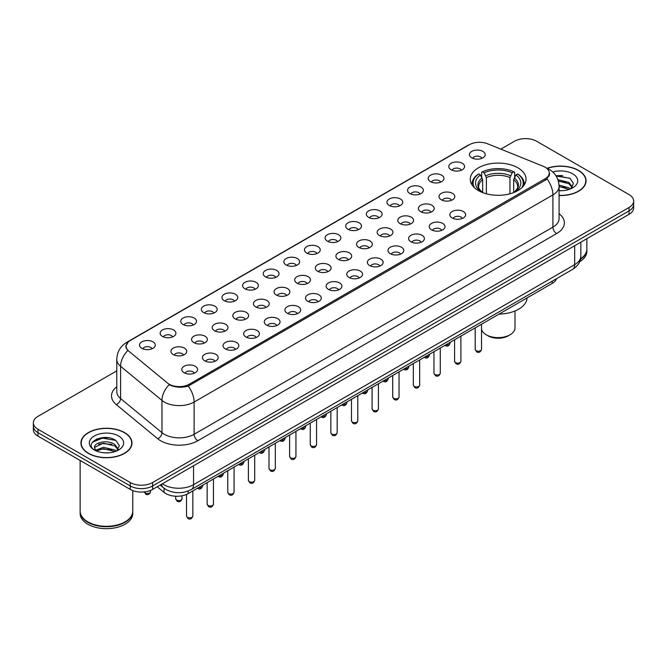 <?xml version="1.0" encoding="UTF-8"?>
<svg xmlns="http://www.w3.org/2000/svg" width="667" height="667" viewBox="0 0 667 667"><rect width="100%" height="100%" fill="white"/><g stroke="black" fill="none" stroke-linecap="round" stroke-linejoin="round"><path stroke-width="1" d="M517.884 167.809A27.897 16.108 0 0 0 487.485 164.315A27.897 16.108 0 0 0 470.26 179.198A27.897 16.108 0 0 0 478.431 190.587A27.897 16.108 0 0 0 508.838 194.08A27.897 16.108 0 0 0 526.055 179.198A27.897 16.108 0 0 0 517.884 167.809M451.117 169.743A7.896 4.561 180 0 1 449.55 168.451A7.896 4.561 180 0 1 452.159 162.79A7.896 4.561 180 0 1 462.281 163.298A7.896 4.561 180 0 1 463.848 168.451A7.896 4.561 180 0 1 451.117 169.743M461.322 170.218A4.736 2.735 0 0 0 460.047 168.884A4.736 2.735 0 0 0 455.378 168.192A4.736 2.735 0 0 0 452.076 170.218M430.498 181.649A7.896 4.561 180 0 1 428.931 180.357A7.896 4.561 180 0 1 431.541 174.696A7.896 4.561 180 0 1 441.662 175.196A7.896 4.561 180 0 1 443.23 180.357A7.896 4.561 180 0 1 430.498 181.649M440.695 182.116A4.736 2.735 0 0 0 439.428 180.79A4.736 2.735 0 0 0 434.759 180.09A4.736 2.735 0 0 0 431.457 182.116M409.872 193.555A7.896 4.561 180 0 1 408.304 192.263A7.896 4.561 180 0 1 410.922 186.593A7.896 4.561 180 0 1 421.044 187.102A7.896 4.561 180 0 1 422.611 192.263A7.896 4.561 180 0 1 409.872 193.555M420.077 194.022A4.736 2.735 0 0 0 418.809 192.688A4.736 2.735 0 0 0 414.14 191.996A4.736 2.735 0 0 0 410.839 194.022M389.253 205.453A7.896 4.561 180 0 1 387.685 204.169A7.896 4.561 180 0 1 390.303 198.499A7.896 4.561 180 0 1 400.425 199.008A7.896 4.561 180 0 1 401.984 204.169A7.896 4.561 180 0 1 389.253 205.453M399.458 205.928A4.736 2.735 0 0 0 398.191 204.594A4.736 2.735 0 0 0 393.522 203.902A4.736 2.735 0 0 0 390.22 205.928M368.634 217.359A7.896 4.561 180 0 1 367.067 216.075A7.896 4.561 180 0 1 369.685 210.405A7.896 4.561 180 0 1 379.798 210.914A7.896 4.561 180 0 1 381.366 216.075A7.896 4.561 180 0 1 368.634 217.359M378.839 217.834A4.736 2.735 0 0 0 377.572 216.5A4.736 2.735 0 0 0 372.903 215.808A4.736 2.735 0 0 0 369.593 217.834M348.016 229.265A7.896 4.561 180 0 1 346.448 227.972A7.896 4.561 180 0 1 349.066 222.311A7.896 4.561 180 0 1 359.18 222.82A7.896 4.561 180 0 1 360.747 227.972A7.896 4.561 180 0 1 348.016 229.265M358.221 229.74A4.736 2.735 0 0 0 356.945 228.406A4.736 2.735 0 0 0 352.284 227.714A4.736 2.735 0 0 0 348.974 229.74M327.397 241.171A7.896 4.561 180 0 1 325.829 239.878A7.896 4.561 180 0 1 328.447 234.217A7.896 4.561 180 0 1 338.561 234.726A7.896 4.561 180 0 1 340.128 239.878A7.896 4.561 180 0 1 327.397 241.171M337.602 241.646A4.736 2.735 0 0 0 336.326 240.312A4.736 2.735 0 0 0 331.666 239.62A4.736 2.735 0 0 0 328.356 241.646M306.778 253.076A7.896 4.561 180 0 1 305.211 251.784A7.896 4.561 180 0 1 307.82 246.123A7.896 4.561 180 0 1 317.942 246.632A7.896 4.561 180 0 1 319.51 251.784A7.896 4.561 180 0 1 306.778 253.076M316.983 253.552A4.736 2.735 0 0 0 315.708 252.218A4.736 2.735 0 0 0 311.039 251.526A4.736 2.735 0 0 0 307.737 253.552M286.16 264.982A7.896 4.561 180 0 1 284.592 263.69A7.896 4.561 180 0 1 287.202 258.021A7.896 4.561 180 0 1 297.324 258.529A7.896 4.561 180 0 1 298.891 263.69A7.896 4.561 180 0 1 286.16 264.982M296.365 265.449A4.736 2.735 0 0 0 295.089 264.124A4.736 2.735 0 0 0 290.42 263.423A4.736 2.735 0 0 0 287.118 265.449M265.533 276.888A7.896 4.561 180 0 1 263.974 275.596A7.896 4.561 180 0 1 266.583 269.927A7.896 4.561 180 0 1 276.705 270.435A7.896 4.561 180 0 1 278.272 275.596A7.896 4.561 180 0 1 265.533 276.888M275.738 277.355A4.736 2.735 0 0 0 274.471 276.021A4.736 2.735 0 0 0 269.802 275.329A4.736 2.735 0 0 0 266.5 277.355M244.914 288.786A7.896 4.561 180 0 1 243.347 287.502A7.896 4.561 180 0 1 245.965 281.833A7.896 4.561 180 0 1 256.086 282.341A7.896 4.561 180 0 1 257.654 287.502A7.896 4.561 180 0 1 244.914 288.786M255.119 289.261A4.736 2.735 0 0 0 253.852 287.927A4.736 2.735 0 0 0 249.183 287.235A4.736 2.735 0 0 0 245.881 289.261M224.295 300.692A7.896 4.561 180 0 1 222.728 299.408A7.896 4.561 180 0 1 225.346 293.738A7.896 4.561 180 0 1 235.459 294.247A7.896 4.561 180 0 1 237.027 299.408A7.896 4.561 180 0 1 224.295 300.692M234.501 301.167A4.736 2.735 0 0 0 233.233 299.833A4.736 2.735 0 0 0 228.564 299.141A4.736 2.735 0 0 0 225.263 301.167M203.677 312.598A7.896 4.561 180 0 1 202.109 311.306A7.896 4.561 180 0 1 204.727 305.644A7.896 4.561 180 0 1 214.841 306.153A7.896 4.561 180 0 1 216.408 311.306A7.896 4.561 180 0 1 203.677 312.598M213.882 313.073A4.736 2.735 0 0 0 212.606 311.739A4.736 2.735 0 0 0 207.946 311.047A4.736 2.735 0 0 0 204.636 313.073M183.058 324.504A7.896 4.561 180 0 1 181.491 323.212A7.896 4.561 180 0 1 184.109 317.55A7.896 4.561 180 0 1 194.222 318.059A7.896 4.561 180 0 1 195.79 323.212A7.896 4.561 180 0 1 183.058 324.504M193.263 324.979A4.736 2.735 0 0 0 191.988 323.645A4.736 2.735 0 0 0 187.327 322.953A4.736 2.735 0 0 0 184.017 324.979M162.44 336.41A7.896 4.561 180 0 1 160.872 335.117A7.896 4.561 180 0 1 163.49 329.456A7.896 4.561 180 0 1 173.603 329.965A7.896 4.561 180 0 1 175.171 335.117A7.896 4.561 180 0 1 162.44 336.41M172.645 336.877A4.736 2.735 0 0 0 171.369 335.551A4.736 2.735 0 0 0 166.7 334.859A4.736 2.735 0 0 0 163.398 336.877M141.821 348.316A7.896 4.561 180 0 1 140.253 347.023A7.896 4.561 180 0 1 142.863 341.354A7.896 4.561 180 0 1 152.985 341.863A7.896 4.561 180 0 1 154.552 347.023A7.896 4.561 180 0 1 141.821 348.316M152.026 348.783A4.736 2.735 0 0 0 150.75 347.457A4.736 2.735 0 0 0 146.081 346.757A4.736 2.735 0 0 0 142.78 348.783M471.736 157.837A7.896 4.561 180 0 1 470.168 156.545A7.896 4.561 180 0 1 472.786 150.884A7.896 4.561 180 0 1 482.9 151.392A7.896 4.561 180 0 1 484.467 156.545A7.896 4.561 180 0 1 471.736 157.837M481.941 158.312A4.736 2.735 0 0 0 480.665 156.978A4.736 2.735 0 0 0 475.996 156.286A4.736 2.735 0 0 0 472.695 158.312M441.329 199.808A7.896 4.561 180 0 1 439.761 198.516A7.896 4.561 180 0 1 442.371 192.846A7.896 4.561 180 0 1 452.493 193.355A7.896 4.561 180 0 1 454.06 198.516A7.896 4.561 180 0 1 441.329 199.808M451.534 200.275A4.736 2.735 0 0 0 450.258 198.941A4.736 2.735 0 0 0 445.589 198.249A4.736 2.735 0 0 0 442.288 200.275M420.702 211.706A7.896 4.561 180 0 1 419.143 210.422A7.896 4.561 180 0 1 421.752 204.752A7.896 4.561 180 0 1 431.874 205.261A7.896 4.561 180 0 1 433.442 210.422A7.896 4.561 180 0 1 420.702 211.706M430.907 212.181A4.736 2.735 0 0 0 429.64 210.847A4.736 2.735 0 0 0 424.971 210.155A4.736 2.735 0 0 0 421.669 212.181M400.083 223.612A7.896 4.561 180 0 1 398.516 222.328A7.896 4.561 180 0 1 401.134 216.658A7.896 4.561 180 0 1 411.256 217.167A7.896 4.561 180 0 1 412.823 222.328A7.896 4.561 180 0 1 400.083 223.612M410.288 224.087A4.736 2.735 0 0 0 409.021 222.753A4.736 2.735 0 0 0 404.352 222.061A4.736 2.735 0 0 0 401.05 224.087M379.465 235.518A7.896 4.561 180 0 1 377.897 234.225A7.896 4.561 180 0 1 380.515 228.564A7.896 4.561 180 0 1 390.629 229.073A7.896 4.561 180 0 1 392.196 234.225A7.896 4.561 180 0 1 379.465 235.518M389.67 235.993A4.736 2.735 0 0 0 388.402 234.659A4.736 2.735 0 0 0 383.733 233.967A4.736 2.735 0 0 0 380.432 235.993M358.846 247.424A7.896 4.561 180 0 1 357.279 246.131A7.896 4.561 180 0 1 359.897 240.47A7.896 4.561 180 0 1 370.01 240.979A7.896 4.561 180 0 1 371.577 246.131A7.896 4.561 180 0 1 358.846 247.424M369.051 247.899A4.736 2.735 0 0 0 367.775 246.565A4.736 2.735 0 0 0 363.115 245.873A4.736 2.735 0 0 0 359.805 247.899M338.227 259.33A7.896 4.561 180 0 1 336.66 258.037A7.896 4.561 180 0 1 339.278 252.376A7.896 4.561 180 0 1 349.391 252.885A7.896 4.561 180 0 1 350.959 258.037A7.896 4.561 180 0 1 338.227 259.33M348.432 259.805A4.736 2.735 0 0 0 347.157 258.471A4.736 2.735 0 0 0 342.496 257.779A4.736 2.735 0 0 0 339.186 259.805M317.609 271.236A7.896 4.561 180 0 1 316.041 269.943A7.896 4.561 180 0 1 318.659 264.274A7.896 4.561 180 0 1 328.773 264.782A7.896 4.561 180 0 1 330.34 269.943A7.896 4.561 180 0 1 317.609 271.236M327.814 271.702A4.736 2.735 0 0 0 326.538 270.377A4.736 2.735 0 0 0 321.869 269.676A4.736 2.735 0 0 0 318.568 271.702M296.99 283.142A7.896 4.561 180 0 1 295.423 281.849A7.896 4.561 180 0 1 298.032 276.18A7.896 4.561 180 0 1 308.154 276.688A7.896 4.561 180 0 1 309.721 281.849A7.896 4.561 180 0 1 296.99 283.142M307.195 283.608A4.736 2.735 0 0 0 305.92 282.274A4.736 2.735 0 0 0 301.251 281.582A4.736 2.735 0 0 0 297.949 283.608M276.371 295.039A7.896 4.561 180 0 1 274.804 293.755A7.896 4.561 180 0 1 277.414 288.086A7.896 4.561 180 0 1 287.535 288.594A7.896 4.561 180 0 1 289.103 293.755A7.896 4.561 180 0 1 276.371 295.039M286.568 295.514A4.736 2.735 0 0 0 285.301 294.18A4.736 2.735 0 0 0 280.632 293.488A4.736 2.735 0 0 0 277.33 295.514M255.744 306.945A7.896 4.561 180 0 1 254.177 305.661A7.896 4.561 180 0 1 256.795 299.992A7.896 4.561 180 0 1 266.917 300.5A7.896 4.561 180 0 1 268.484 305.661A7.896 4.561 180 0 1 255.744 306.945M265.95 307.42A4.736 2.735 0 0 0 264.682 306.086A4.736 2.735 0 0 0 260.013 305.394A4.736 2.735 0 0 0 256.712 307.42M235.126 318.851A7.896 4.561 180 0 1 233.558 317.559A7.896 4.561 180 0 1 236.176 311.898A7.896 4.561 180 0 1 246.298 312.406A7.896 4.561 180 0 1 247.857 317.559A7.896 4.561 180 0 1 235.126 318.851M245.331 319.326A4.736 2.735 0 0 0 244.064 317.992A4.736 2.735 0 0 0 239.395 317.3A4.736 2.735 0 0 0 236.093 319.326M214.507 330.757A7.896 4.561 180 0 1 212.94 329.465A7.896 4.561 180 0 1 215.558 323.803A7.896 4.561 180 0 1 225.671 324.312A7.896 4.561 180 0 1 227.239 329.465A7.896 4.561 180 0 1 214.507 330.757M224.712 331.232A4.736 2.735 0 0 0 223.445 329.898A4.736 2.735 0 0 0 218.776 329.206A4.736 2.735 0 0 0 215.466 331.232M193.889 342.663A7.896 4.561 180 0 1 192.321 341.371A7.896 4.561 180 0 1 194.939 335.709A7.896 4.561 180 0 1 205.052 336.218A7.896 4.561 180 0 1 206.62 341.371A7.896 4.561 180 0 1 193.889 342.663M204.094 343.13A4.736 2.735 0 0 0 202.818 341.804A4.736 2.735 0 0 0 198.157 341.112A4.736 2.735 0 0 0 194.847 343.13M173.27 354.569A7.896 4.561 180 0 1 171.702 353.277A7.896 4.561 180 0 1 174.32 347.607A7.896 4.561 180 0 1 184.434 348.116A7.896 4.561 180 0 1 186.001 353.277A7.896 4.561 180 0 1 173.27 354.569M183.475 355.036A4.736 2.735 0 0 0 182.199 353.71A4.736 2.735 0 0 0 177.539 353.01A4.736 2.735 0 0 0 174.229 355.036M452.159 217.959A7.896 4.561 180 0 1 450.592 216.675A7.896 4.561 180 0 1 453.201 211.005A7.896 4.561 180 0 1 463.323 211.514A7.896 4.561 180 0 1 464.891 216.675A7.896 4.561 180 0 1 452.159 217.959M462.364 218.434A4.736 2.735 0 0 0 461.089 217.1A4.736 2.735 0 0 0 456.42 216.408A4.736 2.735 0 0 0 453.118 218.434M431.541 229.865A7.896 4.561 180 0 1 429.973 228.581A7.896 4.561 180 0 1 432.583 222.911A7.896 4.561 180 0 1 442.705 223.42A7.896 4.561 180 0 1 444.272 228.581A7.896 4.561 180 0 1 431.541 229.865M441.737 230.34A4.736 2.735 0 0 0 440.47 229.006A4.736 2.735 0 0 0 435.801 228.314A4.736 2.735 0 0 0 432.499 230.34M410.914 241.771A7.896 4.561 180 0 1 409.346 240.479A7.896 4.561 180 0 1 411.964 234.817A7.896 4.561 180 0 1 422.086 235.326A7.896 4.561 180 0 1 423.653 240.479A7.896 4.561 180 0 1 410.914 241.771M421.119 242.246A4.736 2.735 0 0 0 419.851 240.912A4.736 2.735 0 0 0 415.182 240.22A4.736 2.735 0 0 0 411.881 242.246M390.295 253.677A7.896 4.561 180 0 1 388.728 252.384A7.896 4.561 180 0 1 391.346 246.723A7.896 4.561 180 0 1 401.467 247.232A7.896 4.561 180 0 1 403.026 252.384A7.896 4.561 180 0 1 390.295 253.677M400.5 254.152A4.736 2.735 0 0 0 399.233 252.818A4.736 2.735 0 0 0 394.564 252.126A4.736 2.735 0 0 0 391.262 254.152M369.676 265.583A7.896 4.561 180 0 1 368.109 264.29A7.896 4.561 180 0 1 370.727 258.629A7.896 4.561 180 0 1 380.84 259.138A7.896 4.561 180 0 1 382.408 264.29A7.896 4.561 180 0 1 369.676 265.583M379.882 266.058A4.736 2.735 0 0 0 378.614 264.724A4.736 2.735 0 0 0 373.945 264.032A4.736 2.735 0 0 0 370.635 266.058M349.058 277.489A7.896 4.561 180 0 1 347.49 276.196A7.896 4.561 180 0 1 350.108 270.527A7.896 4.561 180 0 1 360.222 271.035A7.896 4.561 180 0 1 361.789 276.196A7.896 4.561 180 0 1 349.058 277.489M359.263 277.956A4.736 2.735 0 0 0 357.987 276.63A4.736 2.735 0 0 0 353.327 275.93A4.736 2.735 0 0 0 350.017 277.956M328.439 289.395A7.896 4.561 180 0 1 326.872 288.102A7.896 4.561 180 0 1 329.49 282.433A7.896 4.561 180 0 1 339.603 282.941A7.896 4.561 180 0 1 341.171 288.102A7.896 4.561 180 0 1 328.439 289.395M338.644 289.862A4.736 2.735 0 0 0 337.369 288.528A4.736 2.735 0 0 0 332.7 287.836A4.736 2.735 0 0 0 329.398 289.862M307.82 301.292A7.896 4.561 180 0 1 306.253 300.008A7.896 4.561 180 0 1 308.863 294.339A7.896 4.561 180 0 1 318.984 294.847A7.896 4.561 180 0 1 320.552 300.008A7.896 4.561 180 0 1 307.82 301.292M318.026 301.767A4.736 2.735 0 0 0 316.75 300.433A4.736 2.735 0 0 0 312.081 299.741A4.736 2.735 0 0 0 308.779 301.767M287.202 313.198A7.896 4.561 180 0 1 285.634 311.914A7.896 4.561 180 0 1 288.244 306.245A7.896 4.561 180 0 1 298.366 306.753A7.896 4.561 180 0 1 299.933 311.914A7.896 4.561 180 0 1 287.202 313.198M297.407 313.673A4.736 2.735 0 0 0 296.131 312.339A4.736 2.735 0 0 0 291.462 311.647A4.736 2.735 0 0 0 288.161 313.673M266.575 325.104A7.896 4.561 180 0 1 265.016 323.812A7.896 4.561 180 0 1 267.625 318.151A7.896 4.561 180 0 1 277.747 318.659A7.896 4.561 180 0 1 279.315 323.812A7.896 4.561 180 0 1 266.575 325.104M276.78 325.579A4.736 2.735 0 0 0 275.513 324.245A4.736 2.735 0 0 0 270.844 323.553A4.736 2.735 0 0 0 267.542 325.579M245.956 337.01A7.896 4.561 180 0 1 244.389 335.718A7.896 4.561 180 0 1 247.007 330.057A7.896 4.561 180 0 1 257.128 330.565A7.896 4.561 180 0 1 258.696 335.718A7.896 4.561 180 0 1 245.956 337.01M256.161 337.485A4.736 2.735 0 0 0 254.894 336.151A4.736 2.735 0 0 0 250.225 335.459A4.736 2.735 0 0 0 246.923 337.485M225.338 348.916A7.896 4.561 180 0 1 223.77 347.624A7.896 4.561 180 0 1 226.388 341.963A7.896 4.561 180 0 1 236.502 342.471A7.896 4.561 180 0 1 238.069 347.624A7.896 4.561 180 0 1 225.338 348.916M235.543 349.383A4.736 2.735 0 0 0 234.275 348.057A4.736 2.735 0 0 0 229.606 347.365A4.736 2.735 0 0 0 226.305 349.383M204.719 360.822A7.896 4.561 180 0 1 203.152 359.53A7.896 4.561 180 0 1 205.769 353.86A7.896 4.561 180 0 1 215.883 354.369A7.896 4.561 180 0 1 217.45 359.53A7.896 4.561 180 0 1 204.719 360.822M214.924 361.289A4.736 2.735 0 0 0 213.648 359.963A4.736 2.735 0 0 0 208.988 359.263A4.736 2.735 0 0 0 205.678 361.289M184.1 372.72A7.896 4.561 180 0 1 182.533 371.436A7.896 4.561 180 0 1 185.151 365.766A7.896 4.561 180 0 1 195.264 366.275A7.896 4.561 180 0 1 196.832 371.436A7.896 4.561 180 0 1 184.1 372.72M194.305 373.195A4.736 2.735 0 0 0 193.03 371.861A4.736 2.735 0 0 0 188.369 371.169A4.736 2.735 0 0 0 185.059 373.195M543.196 166.266A14.215 8.204 180 0 1 545.097 167.184A14.215 8.204 180 0 1 549.258 172.986A14.215 8.204 180 0 1 545.097 178.789L189.27 384.217A14.215 8.204 180 0 1 167.584 383.125L128.648 351.025A14.215 8.204 180 0 1 126.08 346.315A14.215 8.204 180 0 1 130.24 340.512L469.393 144.706A14.215 8.204 180 0 1 487.594 143.789L543.196 166.266M556.511 278.689A15.791 9.113 180 0 1 552.159 283.442L188.161 493.597A15.791 9.113 180 0 1 164.065 492.379L157.229 486.743M559.079 195.548A25.529 14.741 0 0 0 586.068 180.832A25.529 14.741 0 0 0 578.589 170.41A25.529 14.741 0 0 0 547.14 168.284M124.512 432.566A25.529 14.741 0 0 0 96.69 429.373A25.529 14.741 0 0 0 80.932 442.988A25.529 14.741 0 0 0 88.411 453.41A25.529 14.741 0 0 0 116.225 456.612A25.529 14.741 0 0 0 131.991 442.988A25.529 14.741 0 0 0 124.512 432.566M549.816 173.587L547.032 178.931L545.656 179.94L188.236 386.085C182.291 387.785 176.447 387.577 170.71 385.451L169.176 384.701A18.426 12.323 129.5 0 0 161.981 400.433L120.594 366.308A21.052 12.156 180 0 1 116.783 359.338L116.783 391.571A21.052 12.156 0 0 0 120.594 398.541L161.981 432.666A21.052 12.156 0 0 0 164.332 434.292A21.052 12.156 0 0 0 194.114 434.292L552.91 227.139A21.052 12.156 0 0 0 559.079 218.543L559.079 186.31A21.052 12.156 180 0 1 552.91 194.906A18.426 10.639 -120 0 0 547.032 178.931M116.783 370.844L37.977 416.35A15.791 9.113 0 0 0 33.35 422.795L33.35 429.673A15.791 9.113 0 0 0 37.977 436.118L130.282 489.411L130.282 485.968A15.791 9.113 0 0 0 152.61 485.968L629.023 210.914A15.791 9.113 0 0 0 633.65 204.469A15.791 9.113 0 0 1 629.023 210.914L152.61 485.968A15.791 9.113 0 0 1 130.282 485.968L37.977 432.675L130.282 485.968L130.282 482.533A15.791 9.113 0 0 0 152.61 482.533L629.023 207.479A15.791 9.113 0 0 0 633.65 201.034A15.791 9.113 0 0 0 629.023 194.581L536.718 141.296A15.791 9.113 0 0 0 514.39 141.296L500.809 149.133M33.35 426.23A15.791 9.113 0 0 0 37.977 432.675A15.791 9.113 0 0 1 33.35 426.23M559.079 213.723A26.321 15.191 180 0 1 556.637 233.583L197.832 440.737A26.321 15.191 180 0 1 160.614 440.737A26.321 15.191 180 0 1 157.662 438.711L116.275 404.586A5.261 3.518 -50.5 0 0 120.594 398.541L120.594 366.308A18.426 12.323 129.5 0 1 127.739 350.634L125.713 346.306L128.314 341.879M33.35 422.795A15.791 9.113 0 0 0 37.977 429.24L130.282 482.533M108.563 437.777A21.052 12.156 0 0 0 96.24 439.236M562.648 175.613A21.052 12.156 0 0 0 556.003 175.838M130.282 489.411A15.791 9.113 0 0 0 152.61 489.411L629.023 214.357A15.791 9.113 0 0 0 633.65 207.904L633.65 201.034M559.079 195.389A25.263 14.591 0 0 0 585.809 180.832A25.263 14.591 0 0 0 578.406 170.519A25.263 14.591 0 0 0 547.365 168.384M580.573 258.804A26.321 15.191 0 0 0 586.86 248.949L586.86 238.694M580.465 259.305A26.321 15.191 0 0 0 586.86 249.383A26.321 15.191 0 0 0 586.86 249.166M579.64 261.772A26.321 15.191 0 0 0 586.86 251.317L586.86 249.383M559.079 190.545L561.681 190.72M559.038 185.093L568.951 187.844L570.343 188.961M559.079 186.452L569.209 189.386M557.895 179.665L568.951 182.391L572.369 187.11M558.337 181.007L568.951 183.75L572.103 187.46M559.079 190.704A17.159 9.905 0 0 0 572.678 187.836A17.159 9.905 0 0 0 572.678 173.82A17.159 9.905 0 0 0 552.776 171.994M570.752 188.794L573.445 183.517L570.043 178.389L555.803 175.538M556.111 176.021L569.81 178.231M558.421 181.316L566.008 182.249M559.079 186.768L566.008 187.702M88.594 453.31A25.263 14.591 0 0 0 116.125 456.47A25.263 14.591 0 0 0 131.724 442.988A25.263 14.591 0 0 0 124.329 432.675A25.263 14.591 0 0 0 96.79 429.515A25.263 14.591 0 0 0 81.191 442.988A25.263 14.591 0 0 0 88.594 453.31M124.979 521.911A26.055 15.041 0 0 1 124.887 521.961A26.055 15.041 0 0 1 88.036 521.961L87.852 521.852A26.321 15.191 0 0 0 125.071 521.852A26.321 15.191 0 0 0 132.775 511.114L132.775 490.578M80.14 511.331A26.321 15.191 0 0 0 80.14 511.539A26.321 15.191 0 0 0 87.852 522.286A26.321 15.191 0 0 0 116.533 525.579A26.321 15.191 0 0 0 132.775 511.539A26.321 15.191 0 0 0 132.775 511.331M80.14 511.539L80.14 513.473A26.321 15.191 0 0 0 87.852 524.22A26.321 15.191 0 0 0 116.533 527.514A26.321 15.191 0 0 0 132.775 513.473L132.775 511.539M103.585 452.76L107.595 452.876M95.715 450.242L103.377 447.315L114.874 450.008L116.266 451.125M96.423 450.975L103.377 448.683L115.124 451.542M95.84 450.775L94.606 447.891A11.898 6.87 0 0 0 96.523 451.075M118.292 449.275L114.874 444.547C107.729 439.219 93.038 442.513 94.606 447.891L94.564 447.365M94.639 448.057L94.964 447.173L103.377 443.221L114.874 445.915L118.026 449.625M116.667 450.959L119.36 445.681L115.958 440.553C103.919 431.899 82.516 443.305 94.872 450.292L95.489 450.667M118.593 435.985A17.159 9.905 0 0 0 94.322 435.985A17.159 9.905 0 0 0 94.322 450A17.159 9.905 0 0 0 118.593 450A17.159 9.905 0 0 0 118.593 435.985M80.14 460.463L80.14 511.114A26.321 15.191 0 0 0 87.852 521.852L88.036 521.961M92.363 442.271L102.443 438.136L115.725 440.395M98.658 444.28L102.443 443.597L111.923 444.405M98.658 449.741L102.443 449.058L111.923 449.866M481.516 329.398A16.842 9.722 0 0 0 486.251 334.776L488.111 335.851A14.215 8.204 0 0 0 508.212 335.851L510.072 334.776A16.842 9.722 0 0 0 515.007 327.897L515.007 310.98M488.111 335.851L486.251 334.776A16.842 9.722 0 0 0 510.072 334.776M482.658 192.588L482.658 179.731L480.407 174.962A22.636 13.065 0 0 0 480.407 191.171L479.982 191.412M481.657 177.122L481.657 172.244L482.399 171.819A25.054 14.466 0 0 1 513.915 171.819L512.198 172.811A22.636 13.065 0 0 0 484.125 172.811L486.376 177.58L486.376 193.797M509.947 193.797L509.947 177.58L512.198 172.811M499.074 314.09A28.948 16.717 0 0 0 527.097 297.916M474.379 187.619A25.054 14.466 0 0 1 478.681 173.97L477.931 174.395A26.105 15.074 0 0 0 472.053 183.925A26.105 15.074 0 0 0 472.111 184.967M513.915 171.819L514.666 172.244L514.666 177.122M478.681 173.97L480.407 174.962M484.125 172.811L482.399 171.819M480.407 191.171L482.466 192.513M524.204 184.967A26.105 15.074 0 0 0 524.27 183.925A26.105 15.074 0 0 0 518.384 174.395L517.642 173.97A25.054 14.466 0 0 1 521.944 187.619M516.341 191.412L515.916 191.171A22.636 13.065 0 0 0 515.916 174.962L517.642 173.97M513.848 192.513L515.916 191.171M515.916 174.962L513.665 179.731L513.665 192.588M189.27 384.217L189.27 385.668M545.097 178.789L545.097 180.265M552.159 281.199L552.159 283.442M164.065 488.252L164.065 492.379M188.161 491.012L188.161 493.597M197.832 440.737A5.261 3.035 60 0 1 194.114 434.292L194.114 402.059A21.052 12.156 180 0 1 164.332 402.059A21.052 12.156 180 0 1 161.981 400.433L161.981 432.666A5.261 3.518 -50.5 0 1 157.662 438.711M559.079 186.31C558.721 178.739 555.394 173.061 549.091 169.285L546.44 167.984A18.426 8.629 112 0 0 546.19 167.892M188.236 386.085A18.426 10.639 60 0 1 194.114 402.059L552.91 194.906L552.91 227.139A5.261 3.035 60 0 0 556.637 233.583M128.673 341.587A18.426 10.639 -120 0 0 126.763 342.304C120.469 346.09 117.142 351.767 116.783 359.338M126.763 342.304L467.842 145.389A18.426 10.639 60 0 1 469.243 144.797M116.275 404.586A26.321 15.191 180 0 1 116.783 386.752M152.61 482.533L152.61 489.411M629.023 207.479L629.023 214.357M37.977 429.24L37.977 436.118M162.364 483.775A21.052 12.156 0 0 0 163.782 484.684A21.052 12.156 0 0 0 193.555 484.684L574.687 264.641A21.052 12.156 0 0 0 580.849 256.045C581.007 261.264 578.222 265.741 572.503 269.46L191.371 489.503A10.53 6.078 60 0 0 193.555 484.684L193.555 465.766M574.687 245.723L574.687 264.641A10.53 6.078 60 0 1 572.503 269.46M161.514 484.267A10.53 7.045 129.5 0 0 163.348 487.694L160.147 485.059M481.516 349.391C480.473 352.226 478.864 353.06 476.672 351.884L475.204 349.391A3.16 1.826 0 0 0 476.13 350.675A3.16 1.826 0 0 0 479.565 351.075A3.16 1.826 0 0 0 481.516 349.391L481.516 324.229M460.897 361.297C459.855 364.132 458.246 364.966 456.053 363.79L454.586 361.297A3.16 1.826 0 0 0 455.503 362.581A3.16 1.826 0 0 0 458.946 362.981A3.16 1.826 0 0 0 460.897 361.297L460.897 336.135M440.278 373.195C439.236 376.038 437.619 376.872 435.434 375.696L433.959 373.195A3.16 1.826 0 0 0 434.884 374.487A3.16 1.826 0 0 0 438.327 374.879A3.16 1.826 0 0 0 440.278 373.195L440.278 348.041M419.66 385.101C418.618 387.944 417 388.778 414.816 387.594L413.34 385.101A3.16 1.826 0 0 0 414.265 386.393A3.16 1.826 0 0 0 417.709 386.785A3.16 1.826 0 0 0 419.66 385.101L419.66 359.947M399.041 397.007C397.999 399.85 396.381 400.684 394.189 399.5L392.721 397.007A3.16 1.826 0 0 0 393.647 398.299A3.16 1.826 0 0 0 397.09 398.691A3.16 1.826 0 0 0 399.041 397.007L399.041 371.844M378.422 408.913C377.38 411.756 375.763 412.581 373.57 411.406L372.103 408.913A3.16 1.826 0 0 0 373.028 410.205A3.16 1.826 0 0 0 376.471 410.597A3.16 1.826 0 0 0 378.422 408.913L378.422 383.75M357.795 420.819C356.762 423.662 355.144 424.487 352.951 423.312L351.484 420.819A3.16 1.826 0 0 0 352.409 422.103A3.16 1.826 0 0 0 355.853 422.503A3.16 1.826 0 0 0 357.795 420.819L357.795 395.656M337.177 432.725C336.143 435.559 334.526 436.393 332.333 435.217L330.865 432.725A3.16 1.826 0 0 0 331.791 434.009A3.16 1.826 0 0 0 335.226 434.409A3.16 1.826 0 0 0 337.177 432.725L337.177 407.562M316.558 444.631C315.516 447.465 313.907 448.299 311.714 447.123L310.247 444.631A3.16 1.826 0 0 0 311.172 445.915A3.16 1.826 0 0 0 314.607 446.315A3.16 1.826 0 0 0 316.558 444.631L316.558 419.468M295.94 456.528C294.897 459.371 293.288 460.205 291.095 459.029L289.62 456.528A3.16 1.826 0 0 0 290.545 457.82A3.16 1.826 0 0 0 293.989 458.212A3.16 1.826 0 0 0 295.94 456.528L295.94 431.374M275.321 468.434C274.279 471.277 272.661 472.111 270.477 470.927L269.001 468.434A3.16 1.826 0 0 0 269.927 469.726A3.16 1.826 0 0 0 273.37 470.118A3.16 1.826 0 0 0 275.321 468.434L275.321 443.272M254.702 480.34C253.66 483.183 252.043 484.009 249.85 482.833L248.382 480.34A3.16 1.826 0 0 0 249.308 481.632A3.16 1.826 0 0 0 252.751 482.024A3.16 1.826 0 0 0 254.702 480.34L254.702 455.177M234.084 492.246C233.041 495.089 231.424 495.914 229.231 494.739L227.764 492.246A3.16 1.826 0 0 0 228.689 493.538A3.16 1.826 0 0 0 232.133 493.93A3.16 1.826 0 0 0 234.084 492.246L234.084 467.083M213.457 504.152C212.423 506.987 210.805 507.82 208.613 506.645L207.145 504.152A3.16 1.826 0 0 0 208.071 505.436A3.16 1.826 0 0 0 211.514 505.836A3.16 1.826 0 0 0 213.457 504.152L213.457 478.989M192.838 516.058C191.804 518.893 190.187 519.726 187.994 518.551L186.527 516.058A3.16 1.826 0 0 0 187.452 517.342A3.16 1.826 0 0 0 190.895 517.742A3.16 1.826 0 0 0 192.838 516.058L192.838 490.895M445.806 344.847A3.16 1.826 0 0 0 450.067 343.138C449.024 345.973 447.415 346.807 445.222 345.631L444.864 345.389M425.187 356.753A3.16 1.826 0 0 0 429.448 355.044C428.406 357.879 426.788 358.713 424.604 357.537L424.245 357.295M404.569 368.651A3.16 1.826 0 0 0 408.829 366.942C407.787 369.785 406.17 370.619 403.977 369.443L403.627 369.201M383.95 380.557A3.16 1.826 0 0 0 388.211 378.848C387.168 381.691 385.551 382.524 383.358 381.341L383.008 381.107M363.332 392.463A3.16 1.826 0 0 0 367.584 390.754C366.55 393.597 364.932 394.43 362.74 393.247L362.389 393.005M342.713 404.369A3.16 1.826 0 0 0 346.965 402.66C345.931 405.503 344.314 406.328 342.121 405.152L341.762 404.911M322.086 416.275A3.16 1.826 0 0 0 326.346 414.566C325.304 417.409 323.695 418.234 321.502 417.058L321.144 416.817M301.467 428.181A3.16 1.826 0 0 0 305.728 426.471C304.686 429.306 303.076 430.14 300.884 428.964L300.525 428.723M280.849 440.087A3.16 1.826 0 0 0 285.109 438.377C284.067 441.212 282.449 442.046 280.265 440.87L279.907 440.629M260.23 451.984A3.16 1.826 0 0 0 264.491 450.275C263.448 453.118 261.831 453.952 259.646 452.776L259.288 452.534M239.611 463.89A3.16 1.826 0 0 0 243.872 462.181C242.83 465.024 241.212 465.858 239.019 464.674L238.669 464.44M218.993 475.796A3.16 1.826 0 0 0 223.253 474.087C222.211 476.93 220.594 477.755 218.401 476.58L218.051 476.338M198.374 487.702A3.16 1.826 0 0 0 202.626 485.993C201.592 488.836 199.975 489.661 197.782 488.486L197.424 488.244M176.622 500.05A3.16 1.826 0 0 0 180.057 500.442A3.16 1.826 0 0 0 182.008 498.758C180.974 501.601 179.356 502.426 177.164 501.251L175.696 498.758A3.16 1.826 0 0 0 176.622 500.05M144.28 491.929A3.16 1.826 0 0 0 145.164 492.93A3.16 1.826 0 0 0 148.608 493.33A3.16 1.826 0 0 0 150.559 491.646C149.516 494.48 147.907 495.314 145.714 494.139L144.247 491.646M482.658 179.731A19.476 11.247 0 0 0 478.681 186.535C478.156 187.527 479.323 189.42 482.199 192.196M509.947 177.58A19.476 11.247 0 0 0 486.376 177.58M482.108 177.897A20.243 11.689 0 0 0 482.108 192.138M510.497 175.746A20.243 11.689 0 0 0 485.826 175.746M514.215 192.138A20.243 11.689 0 0 0 514.215 177.897M514.124 192.196C516.992 189.42 518.167 187.535 517.634 186.535A19.476 11.247 0 0 0 513.665 179.731M126.08 346.315L126.08 348.149M549.258 172.986L549.258 176.005M467.842 145.389L471.219 143.814M191.371 489.503C182.9 493.755 174.429 493.755 165.958 489.503L163.348 487.694M580.849 256.045L580.849 242.163M585.809 182.941L585.809 180.832M131.724 445.106L131.724 442.988M81.191 445.106L81.191 442.988M475.204 349.391L475.204 327.872M454.586 361.297L454.586 339.778M433.959 373.195L433.959 351.684M413.34 385.101L413.34 363.59M392.721 397.007L392.721 375.496M372.103 408.913L372.103 387.402M351.484 420.819L351.484 399.3M330.865 432.725L330.865 411.205M310.247 444.631L310.247 423.111M289.62 456.528L289.62 435.017M269.001 468.434L269.001 446.923M248.382 480.34L248.382 458.829M227.764 492.246L227.764 470.735M207.145 504.152L207.145 482.633M186.527 516.058L186.527 494.422M450.067 343.138L450.067 342.388M429.448 355.044L429.448 354.294M408.829 366.942L408.829 366.2M388.211 378.848L388.211 378.097M367.584 390.754L367.584 390.003M346.965 402.66L346.965 401.909M326.346 414.566L326.346 413.815M305.728 426.471L305.728 425.721M285.109 438.377L285.109 437.627M264.491 450.275L264.491 449.525M243.872 462.181L243.872 461.431M223.253 474.087L223.253 473.337M202.626 485.993L202.626 485.243M182.008 498.758L182.008 495.798M175.696 498.758L175.696 496.231M150.559 491.646L150.559 490.403M472.053 184.876L472.053 183.925M524.27 184.876L524.27 183.925"/></g></svg>
